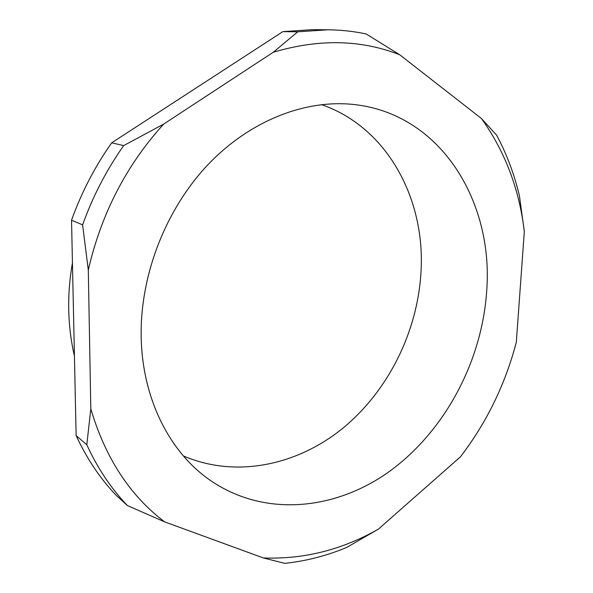 <?xml version="1.0" encoding="UTF-8"?>
<svg xmlns="http://www.w3.org/2000/svg" width="593" height="593" viewBox="0 0 593 593"><rect width="100%" height="100%" fill="white"/><g stroke="black" fill="none" stroke-linecap="round" stroke-linejoin="round"><path stroke-width="0.89" d="M72.442 262.892C69.626 278.829 68.395 294.662 68.736 310.391C69.114 326.113 71.012 341.309 74.429 355.978M141.156 334.141C141.408 395.449 167.715 449.094 206.824 477.884C261.305 517.926 334.185 511.181 389.423 471.428C444.765 431.259 481.775 361.826 486.645 291.674C493.962 201.991 440.851 113.567 353.576 104.479C305.447 99.313 250.387 120.342 208.306 164.313C166.396 208.388 140.741 273.269 141.156 334.141M183.43 455.958C235.932 478.507 297.226 465.312 342.836 428.235C388.385 390.757 417.687 331.62 421.008 271.839C425.448 199.322 387.607 127.465 321.517 104.613M76.126 435.558C86.763 458.597 100.128 478.529 116.228 495.355L127.413 505.562C111.106 488.506 97.571 468.248 86.808 444.787L76.126 435.558L71.531 220.225L82.612 224.843C92.849 196.335 106.532 169.924 123.663 145.611L111.699 142.824C94.91 166.574 81.523 192.377 71.531 220.225M111.699 142.824L282.839 31.629L297.753 31.807L327.907 29.791C341.071 29.924 353.836 31.318 366.215 33.971L399.771 54.808C361.026 39.553 318.864 38.701 273.277 52.251L163.668 124.093C126.272 165.321 101.144 213.984 88.305 270.074L90.811 408.851C105.324 457.922 129.911 495.585 164.58 521.847L263.351 557.954C303.772 559.451 342.146 549.822 378.475 529.067L460.502 456.766C486.675 422.483 505.28 384.308 516.31 342.243L524.316 231.552C519.357 189.3 505.073 151.63 481.472 118.541L399.771 54.808M327.907 29.791L312.593 29.657L282.839 31.629M481.472 118.541L496.66 135.219C506.822 154.262 514.42 174.52 519.453 196.001L524.316 231.552M378.475 529.067L346.683 547.458C326.647 555.789 306.018 561.089 284.781 563.35L263.351 557.954M82.612 224.843L88.305 270.074M163.668 124.093L123.663 145.611M90.811 408.851L86.808 444.787M127.413 505.562L164.58 521.847M297.753 31.807L273.277 52.251"/></g></svg>
